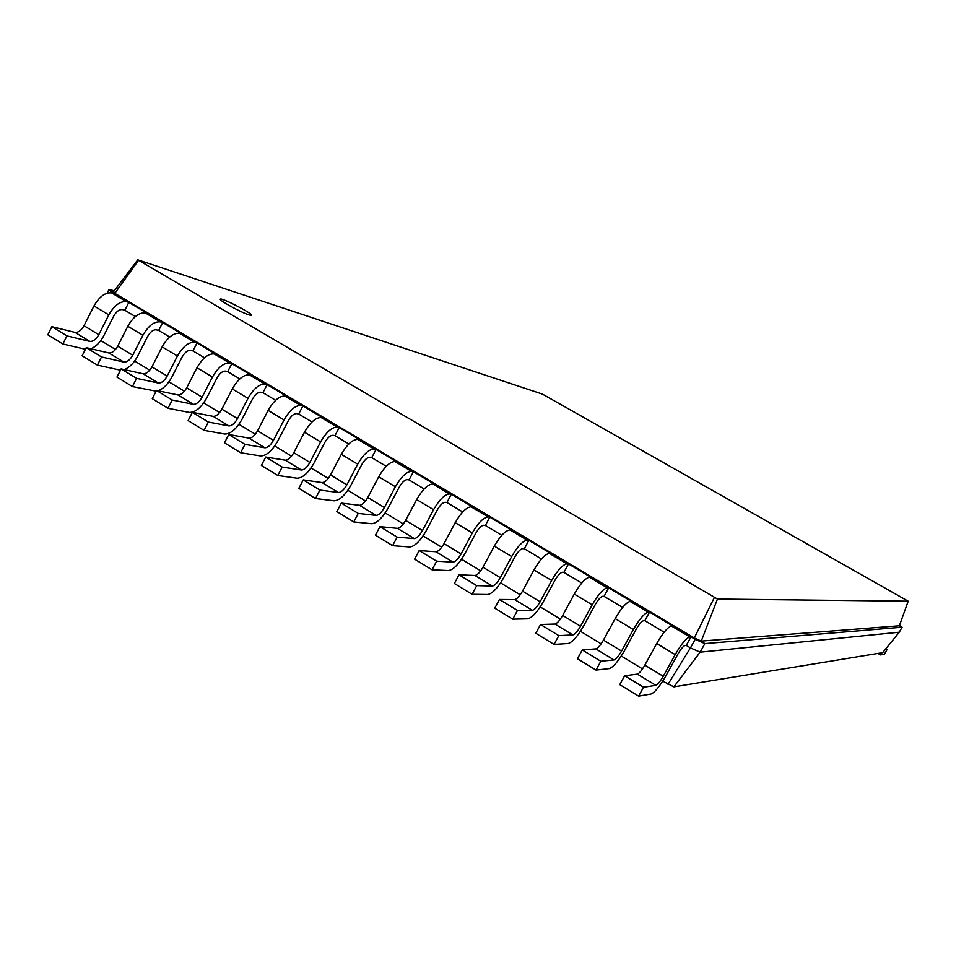 <?xml version="1.0" encoding="UTF-8"?>
<svg xmlns="http://www.w3.org/2000/svg" width="956" height="956" viewBox="0 0 956 956"><rect width="100%" height="100%" fill="white"/><g stroke="black" fill="none" stroke-linecap="round" stroke-linejoin="round"><path stroke-width="1.43" d="M673.884 686.874L700.139 652.183L899.273 632.215L882.699 652.661L673.884 686.874L662.735 681.174M642.516 668.913L621.269 656.031M601.133 643.83L580.435 631.283M560.371 619.118L540.212 606.905M520.231 594.787L500.597 582.885M480.689 570.816L461.557 559.224M441.732 547.214L423.102 535.91M403.36 523.948L385.196 512.942M365.539 501.016L347.853 490.297M328.267 478.43L311.035 467.986M291.532 456.155L274.742 445.986M255.324 434.215L238.976 424.309M219.629 412.574L203.712 402.93M184.436 391.243L168.925 381.85M149.745 370.211L134.641 361.057M115.521 349.478L100.822 340.563M542.446 394.111L908.2 601.193L717.454 599.042L137.784 259.841L542.446 394.111M668.017 684.365L690.435 647.905L686.253 645.408L690.997 636.827L695.179 639.313L694.307 637.987L114.816 293.337L113.585 291.664L137.784 259.841M899.273 632.215L902.094 627.22L704.871 643.615L700.139 652.183L690.435 647.905L695.179 639.313L704.871 643.615L701.286 641.094L717.454 599.042M135.37 316.544L124.854 310.258L128.833 302.395L147.738 313.64L145.396 312.982C139.194 312.325 133.338 316.747 127.829 326.259L117.743 346.156C115.019 350.9 112.043 353.17 108.829 352.955L86.243 347.649L82.132 355.787L97.392 365.12L101.527 356.958L123.862 362.085C127.04 362.276 130.004 359.994 132.741 355.238L142.886 335.293C148.407 325.745 154.227 321.288 160.369 321.897L162.687 322.542L158.66 330.441L156.342 329.82C153.271 329.533 150.355 331.768 147.618 336.524L137.521 356.373C133.924 363.041 129.538 367.463 124.352 369.614M169.702 337.038L158.66 330.441M204.524 357.819L192.945 350.912L197.008 342.953L216.438 354.521L214.228 353.935C208.312 353.505 202.564 358.106 196.984 367.749L186.671 387.873C183.899 392.677 180.983 395.031 177.912 394.936L156.485 390.454L152.279 398.688L167.981 408.296L172.211 400.038L193.375 404.328C196.41 404.412 199.314 402.034 202.098 397.206L212.459 377.034C218.064 367.355 223.788 362.718 229.631 363.101L231.818 363.662L227.695 371.657L225.508 371.119C222.581 370.952 219.725 373.27 216.94 378.086L206.616 398.162C201.095 407.77 195.299 412.514 189.228 412.418L167.981 408.296M239.837 378.899L227.695 371.657M275.651 400.289L262.948 392.701L267.106 384.659L287.099 396.549L285.007 396.059C279.415 395.856 273.786 400.636 268.122 410.423L257.57 430.774C254.762 435.661 251.894 438.111 248.99 438.123L228.783 434.514L224.481 442.855L240.649 452.75L244.975 444.385L264.896 447.79C267.776 447.743 270.62 445.281 273.44 440.381L284.051 419.971C289.728 410.16 295.332 405.332 300.853 405.487L302.909 405.953L298.702 414.044L296.635 413.601C293.874 413.542 291.078 415.956 288.258 420.843L277.694 441.158C272.09 450.897 266.413 455.833 260.653 455.976L240.649 452.75M311.991 421.978L298.702 414.044M348.844 443.978L334.959 435.685L339.213 427.547L359.779 439.784L357.831 439.39C352.573 439.425 347.076 444.409 341.328 454.327L330.525 474.929C327.669 479.876 324.873 482.433 322.124 482.577L303.243 479.888L298.834 488.337L315.492 498.518L319.925 490.058L338.508 492.531C341.208 492.352 344.005 489.783 346.861 484.823L357.711 464.162C363.483 454.208 368.956 449.189 374.143 449.093L376.043 449.463L371.741 457.649L369.829 457.303C367.224 457.374 364.499 459.884 361.631 464.831L350.828 485.385C345.14 495.268 339.583 500.406 334.158 500.801L315.492 498.518M386.248 466.301L371.741 457.649M424.189 488.958L409.06 479.924L413.41 471.69L434.574 484.286L432.793 483.999C427.894 484.286 422.516 489.472 416.685 499.546L405.631 520.387C402.739 525.406 400.002 528.059 397.433 528.345L379.95 526.637L375.433 535.181L392.593 545.685L397.146 537.117L414.307 538.587C416.828 538.276 419.541 535.599 422.456 530.568L433.57 509.668C439.413 499.57 444.755 494.336 449.571 493.989L451.328 494.252L446.918 502.533L445.161 502.282C442.748 502.486 440.083 505.103 437.167 510.122L426.113 530.927C420.329 540.941 414.916 546.294 409.849 546.963L392.593 545.685M462.704 511.95L446.918 502.533M501.792 535.288L485.337 525.465L489.807 517.136L511.591 530.102L509.966 529.923C505.449 530.484 500.227 535.886 494.3 546.103L482.983 567.195C480.043 572.285 477.379 575.046 475.001 575.476L459.011 574.819L454.387 583.471L472.085 594.297L476.733 585.622L492.388 586.04C494.718 585.586 497.359 582.79 500.311 577.687L511.687 556.535C517.638 546.282 522.824 540.833 527.258 540.212L528.847 540.367L524.33 548.744L522.729 548.613C520.506 548.947 517.925 551.672 514.973 556.762L503.645 577.818C497.777 587.976 492.495 593.545 487.823 594.513L472.085 594.297M541.466 558.973L524.33 548.744M581.738 583.017L563.909 572.369L568.473 563.932L590.928 577.293L589.47 577.233C585.359 578.093 580.292 583.71 574.281 594.082L562.678 615.425C559.69 620.599 557.109 623.479 554.934 624.053L540.546 624.507L535.802 633.266L554.05 644.428L558.83 635.644L572.847 634.939C574.974 634.33 577.543 631.426 580.543 626.24L592.194 604.825C598.229 594.417 603.26 588.753 607.287 587.832L608.697 587.868L604.072 596.353L602.65 596.329C600.631 596.819 598.121 599.651 595.122 604.825L583.519 626.132C577.555 636.445 572.441 642.241 568.175 643.519L554.05 644.428M622.631 607.43L604.072 596.353M664.157 632.215L644.858 620.695L649.53 612.163L672.677 625.929L671.399 625.977C667.718 627.148 662.831 633.003 656.724 643.531L644.834 665.149C641.799 670.395 639.301 673.394 637.341 674.135L624.662 675.773L619.787 684.639L638.62 696.159L643.519 687.268L655.816 685.356C657.716 684.58 660.202 681.556 663.249 676.286L675.199 654.621C681.329 644.057 686.181 638.142 689.766 636.911L690.997 636.827M899.5 625.415L902.094 627.22L899.369 625.786L908.2 601.193M880.703 652.984L880.452 654.932L884.384 654.298L887.12 649.435L885.041 649.769M107.18 293.11L109.08 289.345L114.206 290.851M249.217 314.978L251.464 315.241C253.161 313.711 220.585 296.922 220.262 299.18C218.697 300.244 241.82 312.851 249.217 314.978M686.253 645.408L685.01 645.515C683.217 646.16 680.792 649.112 677.744 654.37L665.854 675.928C659.795 686.396 654.848 692.443 651.024 694.044L638.62 696.159M644.858 620.695L643.519 620.731C641.607 621.304 639.146 624.196 636.122 629.407L624.376 650.833C618.365 661.229 613.334 667.145 609.283 668.591L596.006 670.084L600.834 661.253L614.015 659.951C616.034 659.258 618.556 656.294 621.579 651.072L633.374 629.538C639.468 619.046 644.404 613.262 648.216 612.175L649.53 612.163M596.006 670.084L577.46 658.744L582.276 649.937L595.827 648.897C597.894 648.24 600.428 645.312 603.439 640.102L615.186 618.616C621.245 608.159 626.228 602.435 630.123 601.42L631.486 601.432L608.697 587.868M563.909 572.369L562.391 572.285C560.264 572.704 557.718 575.476 554.743 580.615L543.283 601.79C537.368 612.031 532.169 617.707 527.7 618.831L512.751 619.165L517.459 610.442L532.313 610.298C534.547 609.773 537.141 606.929 540.116 601.778L551.636 580.495C557.635 570.17 562.737 564.614 566.968 563.837L568.473 563.932M512.751 619.165L494.778 608.171L499.462 599.472L514.675 599.579C516.945 599.077 519.562 596.269 522.526 591.131L533.986 569.907C539.961 559.619 545.099 554.11 549.425 553.393L550.967 553.524L528.847 540.367M485.337 525.465L483.664 525.274C481.334 525.549 478.717 528.214 475.777 533.269L464.592 554.193C458.76 564.291 453.419 569.74 448.543 570.565L432.04 569.8L436.641 561.184L453.048 562.14C455.486 561.758 458.163 559.021 461.091 553.954L472.336 532.922C478.239 522.753 483.497 517.411 488.134 516.921L489.807 517.136M432.04 569.8L414.605 559.14L419.182 550.548L435.936 551.731C438.41 551.385 441.098 548.672 444.026 543.617L455.211 522.645C461.091 512.5 466.385 507.218 471.093 506.788L472.802 507.027L451.328 494.252M409.06 479.924L407.22 479.625C404.711 479.769 402.01 482.326 399.13 487.309L388.196 507.983C382.46 517.937 376.975 523.183 371.729 523.721L353.756 521.916L358.237 513.408L376.126 515.392C378.743 515.141 381.492 512.524 384.384 507.528L395.366 486.747C401.173 476.721 406.575 471.595 411.582 471.38L413.41 471.69M353.756 521.916L336.847 511.58L341.316 503.095L359.504 505.294C362.169 505.079 364.929 502.474 367.809 497.49L378.731 476.769C384.515 466.779 389.952 461.7 395.043 461.533L396.907 461.868L376.043 449.463M334.959 435.685L332.963 435.291C330.286 435.303 327.526 437.764 324.682 442.676L313.998 463.11C308.346 472.921 302.729 477.952 297.137 478.227L277.79 475.467L282.175 467.054L301.439 470.005C304.223 469.886 307.043 467.365 309.887 462.441L320.619 441.911C326.343 432.028 331.875 427.105 337.229 427.141L339.213 427.547M277.79 475.467L261.382 465.429L265.744 457.04L285.294 460.195C288.126 460.111 290.959 457.613 293.791 452.69L304.462 432.22C310.162 422.361 315.731 417.485 321.168 417.569L323.176 418.011L302.909 405.953M262.948 392.701L260.821 392.211C257.977 392.091 255.144 394.458 252.348 399.309L241.904 419.505C236.347 429.172 230.599 434.024 224.684 434.036L204.046 430.355L208.324 422.05L228.878 425.91C231.842 425.922 234.71 423.496 237.518 418.644L247.998 398.353C253.639 388.602 259.303 383.87 264.991 384.145L267.106 384.659M204.046 430.355L188.117 420.616L192.371 412.323L213.2 416.374C216.187 416.422 219.079 414.02 221.864 409.168L232.296 388.937C237.924 379.221 243.613 374.525 249.373 374.848L251.524 375.385L231.818 363.662M192.945 350.912L190.686 350.326C187.687 350.099 184.795 352.382 182.034 357.162L171.829 377.118C167.981 384.204 163.392 388.757 158.075 390.789M156.103 391.195L132.43 386.559L116.955 377.082L121.113 368.897L143.125 373.796C146.268 373.951 149.22 371.645 151.968 366.865L162.161 346.861C167.706 337.277 173.514 332.772 179.573 333.321L181.855 333.943L162.687 322.542M124.854 310.258L122.476 309.601C119.333 309.266 116.393 311.453 113.668 316.161L103.69 335.903C100.296 342.248 96.066 346.538 90.999 348.761M110.227 292.679L110.753 291.64L109.08 289.345L113.585 291.664M85.431 349.263L62.845 343.993L47.8 334.791L51.863 326.689L74.998 332.389C78.284 332.664 81.284 330.441 83.997 325.733L93.975 305.944C99.436 296.503 105.339 292.166 111.685 292.93L114.087 293.623L110.753 291.64L114.816 293.337L138.369 260.534M885.877 648.73L887.12 649.435M899.369 625.786L701.286 641.094L694.307 637.987L714.323 597.596M132.43 386.559L136.612 378.337L158.373 383.057C161.48 383.189 164.42 380.87 167.181 376.067L177.434 356.014C182.99 346.407 188.762 341.854 194.761 342.356L197.008 342.953M120.456 370.187L97.392 365.12M62.845 343.993L66.932 335.879L89.828 341.4C93.079 341.65 96.066 339.404 98.791 334.684L108.817 314.847C114.29 305.382 120.181 300.997 126.467 301.714L128.833 302.395M643.519 687.268L624.662 675.773M600.834 661.253L582.276 649.937M558.83 635.644L540.546 624.507M517.459 610.442L499.462 599.472M476.733 585.622L459.011 574.819M436.641 561.184L419.182 550.548M397.146 537.117L379.95 526.637M358.237 513.408L341.316 503.095M319.925 490.058L303.243 479.888M282.175 467.054L265.744 457.04M244.975 444.385L228.783 434.514M208.324 422.05L192.371 412.323M172.211 400.038L156.485 390.454M136.612 378.337L121.113 368.897M101.527 356.958L86.243 347.649M66.932 335.879L51.863 326.689M689.766 636.911L671.399 625.977M648.216 612.175L630.123 601.42M607.287 587.832L589.47 577.233M566.968 563.837L549.425 553.393M527.258 540.212L509.966 529.923M488.134 516.921L471.093 506.788M449.571 493.989L432.793 483.999M411.582 471.38L395.043 461.533M374.143 449.093L357.831 439.39M337.229 427.141L321.168 417.569M300.853 405.487L285.007 396.059M264.991 384.145L249.373 374.848M229.631 363.101L214.228 353.935M194.761 342.356L179.573 333.321M160.369 321.897L145.396 312.982M126.467 301.714L111.685 292.93M675.199 654.621L656.724 643.531M663.249 676.286L644.834 665.149M655.816 685.356L637.341 674.135M633.374 629.538L615.186 618.616M621.579 651.072L603.439 640.102M614.015 659.951L595.827 648.897M592.194 604.825L574.281 594.082M580.543 626.24L562.678 615.425M572.847 634.939L554.934 624.053M551.636 580.495L533.986 569.907M540.116 601.778L522.526 591.131M532.313 610.298L514.675 599.579M511.687 556.535L494.3 546.103M500.311 577.687L482.983 567.195M492.388 586.04L475.001 575.476M472.336 532.922L455.211 522.645M461.091 553.954L444.026 543.617M453.048 562.14L435.936 551.731M433.57 509.668L416.685 499.546M422.456 530.568L405.631 520.387M414.307 538.587L397.433 528.345M395.366 486.747L378.731 476.769M384.384 507.528L367.809 497.49M376.126 515.392L359.504 505.294M357.711 464.162L341.328 454.327M346.861 484.823L330.525 474.929M338.508 492.531L322.124 482.577M320.619 441.911L304.462 432.22M309.887 462.441L293.791 452.69M301.439 470.005L285.294 460.195M284.051 419.971L268.122 410.423M273.44 440.381L257.57 430.774M264.896 447.79L248.99 438.123M247.998 398.353L232.296 388.937M237.518 418.644L221.864 409.168M228.878 425.91L213.2 416.374M212.459 377.034L196.984 367.749M202.098 397.206L186.671 387.873M193.375 404.328L177.912 394.936M177.434 356.014L162.161 346.861M167.181 376.067L151.968 366.865M158.373 383.057L143.125 373.796M142.886 335.293L127.829 326.259M132.741 355.238L117.743 346.156M123.862 362.085L108.829 352.955M108.817 314.847L93.975 305.944M98.791 334.684L83.997 325.733M89.828 341.4L74.998 332.389M880.452 654.932L877.883 653.45"/></g></svg>
